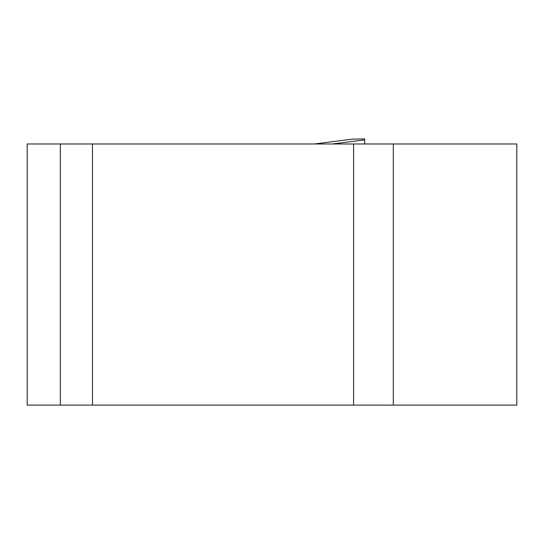 <?xml version="1.0" encoding="UTF-8"?>
<svg xmlns="http://www.w3.org/2000/svg" width="544" height="544" viewBox="0 0 544 544"><rect width="100%" height="100%" fill="white"/><g stroke="black" fill="none" stroke-linecap="round" stroke-linejoin="round"><path stroke-width="0.82" d="M60.336 143.976L27.2 143.976L27.2 405.096L60.336 405.096L60.336 143.976L516.8 143.976L516.8 405.096L60.336 405.096M353.6 405.096L353.6 143.976M92.48 405.096L92.48 143.976M351.968 139.148L364.698 138.944L364.698 139.903L332.221 143.976M364.698 139.903L364.698 143.976M393.312 405.096L393.312 143.976M352.281 139.169L314.276 143.976L352.281 139.169"/></g></svg>
